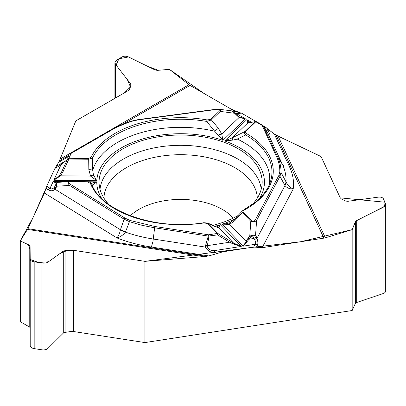 <?xml version="1.0" encoding="UTF-8"?>
<svg xmlns="http://www.w3.org/2000/svg" width="406" height="406" viewBox="0 0 406 406"><rect width="100%" height="100%" fill="white"/><g stroke="black" fill="none" stroke-linecap="round" stroke-linejoin="round"><path stroke-width="0.61" d="M189.013 84.692L169.373 69.35L157.3 70.375L155.056 69.954L128.595 56.977C126.256 55.957 124.104 55.932 122.15 56.906L116.471 60.184L114.903 62.595L115.608 64.478L130.747 83.986L131.031 85.539L129.433 89.33L128.194 90.65L75.831 120.881L60.118 159.111L189.013 84.692A8.572 4.948 -120 0 0 190.069 85.402L235.287 111.513L241.463 113.112L236.647 113.751A4.019 0.736 -97.6 0 0 236.119 113.051L239.494 112.599M283.723 165.851L282.474 164.466L277.602 156.787C279.978 161.913 281.114 167.125 281.018 172.423L286.063 181.939C287.722 185.314 290.097 187.673 293.198 189.018A112.914 65.188 0 0 0 289.676 167.206L274.278 134.021L264.088 126.175M241.326 113.035L256.069 121.541L241.463 113.112M267.315 128.656L274.278 134.021L278.156 136.157L325.333 237.814L352.169 229.664L352.169 310.514L144.927 342.573L73.4 331.509A4.821 2.781 0 0 0 70.933 331.504L65.092 332.387A2.943 1.7 0 0 0 63.29 333.174L47.944 348.384A5.354 3.091 180 0 1 41.93 349.815L34.175 348.612L34.175 261.809C31.698 261.352 30.379 260.55 30.206 259.404L30.09 246.036L29.212 245.092L20.3 240.905L20.3 321.755L29.212 326.835L29.212 245.092M45.974 188.323L33.119 217.383L20.3 240.905L28.445 244.732L30.12 249.523L30.206 259.454L38.59 262.489L48.446 261.794L59.839 253.638L67.203 250.477L78.348 251.05L144.927 261.352L248.726 247.802L300.445 241.768L352.169 229.664L355.823 221.077L384.639 206.284L385 202.224L340.248 197.864L321.085 156.569L278.156 136.157M325.333 237.814A8.572 6.76 -24.9 0 1 323.897 238.139L262.129 247.696L253.689 247.036L255.135 244.305A4.019 3.136 27.9 0 1 257.394 245.336L256.384 247.244M151.392 247.046L152.986 241.331L154.625 227.791L141.943 225.294L129.458 221.676L125.398 232.171C123.216 235.023 120.389 236.931 116.908 237.901A112.914 65.188 0 0 0 151.392 247.046L208.867 255.937L222.924 251.791L253.689 247.036M208.867 255.937L203.568 256.648L27.491 229.41L20.3 240.905M144.927 342.573L144.927 261.352L203.568 256.648M27.491 229.41A8.572 1.812 98.8 0 0 27.877 228.685L44.427 193.023L46.685 186.187L50.055 188.272A4.019 2.4 121.8 0 0 48.329 189.83L45.964 188.369M70.101 155.691L58.697 162.273L54.932 168.424L46.685 186.187M56.15 166.419L58.697 162.273L60.118 159.111M352.169 310.514L355.331 303.521A2.943 1.7 0 0 1 356.696 302.48L383.041 293.619A5.354 3.091 0 0 0 385.7 290.95L385.7 204.259M29.212 326.835A2.943 1.7 0 0 1 30.09 328.038L30.206 345.638A5.354 3.091 0 0 0 34.175 348.612M252.425 204.426A81.555 47.086 0 0 0 262.068 184.436A81.555 47.086 0 0 0 159.507 136.629A81.555 47.086 0 0 0 99.16 184.436A81.555 47.086 0 0 0 108.803 204.426M212.764 225.381A81.555 47.086 0 0 0 238.22 215.439M267.366 128.712L268.462 131.072C269.63 133.731 269.635 134.812 268.488 134.325L262.956 125.581L277.602 156.787A1.34 1.056 155.1 0 0 276.44 156.351L262.068 125.378L255.805 121.759L245.498 131.681L245.412 132.468L246.604 133.625A92.659 53.496 180 0 1 244.295 210.034L242.976 211.308L243.164 212.069L251.542 220.793C252.938 221.909 254.242 221.524 255.455 219.641L278.82 175.519L279.815 171.804C279.907 166.567 278.78 161.415 276.44 156.351M254.44 239.489L253.826 238.474L249.086 239.21L243.24 246.148L255.135 244.305C256.034 243.092 255.8 241.489 254.44 239.489A4.019 0.457 -17.7 0 0 256.988 238.434C257.998 241.377 258.135 243.676 257.394 245.336M262.129 247.696L293.198 189.018C289.6 189.034 286.864 187.876 284.992 185.547L279.967 176.321L256.602 220.443C254.872 221.96 252.933 222.244 250.786 221.29A1.34 0.954 -43.8 0 1 251.542 220.793M218.301 253.156L214.211 252.522C210.212 252.344 207.319 250.538 205.527 247.112L207.349 246.746C208.811 249.624 211.303 250.888 214.835 250.543L222.924 251.791M214.211 252.522A4.019 0.848 -81.2 0 1 214.835 250.543L241.245 246.457L232.998 243.884L229.639 242.22L207.38 245.66L207.349 246.746M276.029 135.036L321.085 156.569L340.248 197.864L341.476 199.011L345.714 201.061L347.8 201.31L378.285 197.143C380.889 196.885 382.609 197.458 383.442 198.864L385.7 204.172L384.776 206.146L383.041 207.385L356.696 220.478L355.331 221.777L352.169 229.664M250.822 237.155L249.086 239.21L248.01 238.286L249.746 236.226L252.471 234.978L255.577 235.104L252.664 235.967L250.822 237.155L249.746 236.226L250.786 221.29L242.412 212.566L235.008 220.438L229.72 224.376L222.128 224.158L226.797 223.64L229.537 222.848M229.568 222.833L230.156 222.595M232.851 140.085L224.645 140.923L232.339 137.786A4.019 1.04 58.7 0 0 232.851 140.085L237.337 139.091L245.686 134.959C244.346 133.787 244.072 132.655 244.859 131.569A1.34 0.939 46.1 0 1 245.6 131.569M248.985 122.749A1.34 1.309 -67.5 0 0 247.807 122.922L232.339 137.786L244.859 131.569L255.069 121.759L247.807 122.922L246.818 119.623L249.238 122.871M267.965 133.503L266.63 131.351M237.591 134.934A4.019 2.614 64.6 0 0 237.337 139.091A89.132 51.46 0 0 1 269.041 185.237M216.672 226.984L220.377 224.716L218.935 227.832A4.019 3.771 -86.4 0 0 216.971 227.061L207.42 222.94M207.684 223.067L217.895 233.496L233.496 242.996L241.245 246.457L220.377 224.716A83.829 48.4 0 0 1 214.83 226.294M207.532 223.473L203.944 222.95A92.659 53.496 180 0 1 90.482 183.588L88 182.005L70.725 181.832C68.355 181.974 68.279 182.817 70.497 184.365L125.002 218.113L130.072 220.463L154.935 226.502L208.593 234.805L217.139 233.48L207.532 223.473A1.34 0.954 136.2 0 1 208.283 223.488L215.408 226.71A4.019 2.872 -66.4 0 0 214.738 226.254M234.734 219.067A83.829 48.4 0 0 1 222.128 224.158L243.24 246.148L248.01 238.286M91.177 183.258L96.785 181.842L92.248 185.527M279.815 171.804A1.34 1.091 -178.9 0 1 281.018 172.423L279.967 176.321A1.34 1.045 -152.1 0 0 278.82 175.519M267.732 133.153L282.474 164.466A105.453 60.885 0 0 1 286.032 181.868A26.781 11.231 151.5 0 1 284.86 185.309M286.063 181.939A26.781 11.957 150.3 0 1 284.992 185.547L256.988 238.434L256.282 236.627A4.019 1.314 -24.9 0 1 253.826 238.474L252.664 235.967A1.34 0.274 -99.9 0 0 252.471 234.978M154.935 226.502A1.34 0.284 -81.2 0 0 154.625 227.791L208.278 236.089A1.34 0.284 -81.2 0 1 208.593 234.805A1.34 0.284 81.2 0 1 208.917 236.226L207.38 245.66L205.629 245.285L208.278 236.089L217.469 234.901A1.34 0.452 121 0 0 217.895 233.496A1.34 0.954 -43.8 0 0 217.139 233.48A1.34 0.284 81.2 0 1 217.469 234.901L229.639 242.22A1.34 0.452 121 0 0 230.065 240.814M243.164 212.069A1.34 0.954 -43.8 0 0 242.412 212.566L242.006 211.562L242.24 211.049M235.008 220.438A4.019 0.442 -135.4 0 1 234.404 219.407L230.238 222.549A4.019 1.649 -115.7 0 1 230.359 222.503M246.99 241.717A1.34 0.289 -153.9 0 0 245.98 241.316L229.72 224.376A4.019 1.649 -115.7 0 1 230.232 222.549L229.613 222.818M207.618 223.021L203.746 222.716A1.34 0.274 81.5 0 1 203.944 222.95M256.282 236.627L255.577 235.104L256.602 220.443A1.34 1.045 -152.1 0 0 255.455 219.641M242.286 210.998L243.651 209.953A1.34 0.751 61.4 0 1 244.295 210.034M243.651 209.953L255.47 202.076C263.042 195.773 267.996 189.074 270.325 181.979A91.365 52.75 0 0 0 245.686 134.959A1.34 0.776 -59.6 0 1 246.604 133.625M215.408 226.71L218.935 227.832L233.496 242.996L232.998 243.884M268.462 131.072A4.019 3.167 155.1 0 0 266.529 130.742M263.205 125.764L267.579 132.909M56.17 166.399L66.361 160.532M234.972 113.203L236.119 113.051L234.972 113.203M88.711 158.487L91.289 156.96A92.659 53.496 180 0 1 207.06 119.907L210.678 119.455L219.575 110.904C220.549 109.65 219.321 109.189 215.885 109.524L138.02 119.902L131.95 121.262C124.048 123.84 116.887 126.976 110.462 130.676L71.187 153.351L68.893 158.289L88.711 158.487L88.696 159.243L68.878 159.04A1.34 0.304 -155.2 0 0 67.68 158.822A1.34 1.34 0 0 0 67.68 158.822L61.514 172.144L59.601 175.255L53.78 180.254L60.854 165.003L54.932 168.424M218.022 109.158L218.844 109.209C220.463 109.473 220.95 110.209 220.311 111.417L211.414 119.968L218.387 128.271L221.767 134.122L222.93 140.329L214.688 131.234L206.695 121.435A1.34 0.31 -80.2 0 1 207.06 119.907M93.451 175.011L96.821 180.685L90.574 176.108A4.019 0.919 -29.5 0 1 93.451 175.011L92.71 170.271L92.538 157.964L88.696 159.243L88.838 169.728A4.019 1.025 -2.7 0 1 92.71 170.271A89.132 51.46 0 0 1 214.688 131.234L218.387 128.271M67.477 159.294L60.854 165.003A4.019 2.319 60 0 0 59.164 164.674M236.449 114.898L239.012 116.969A1.34 0.426 121.9 0 0 239.002 116.958L245.356 118.78L239.043 117.522L232.511 111.219L231.476 110.843M67.68 158.822A1.34 1.056 -155.1 0 1 68.893 158.289L68.878 159.04L62.712 172.367L60.535 175.803L53.78 180.254L96.821 180.685A83.829 48.4 0 0 1 222.93 140.329L245.356 118.78L236.647 113.751L235.48 113.746M210.678 119.455A1.34 0.939 -133.9 0 1 211.414 119.968L206.695 121.435A91.365 52.75 0 0 0 92.538 157.964A1.34 1.056 -154.5 0 0 91.289 156.96M239.256 117.111L239.012 116.969A1.34 0.426 121.9 0 1 239.043 117.522L221.767 134.122A4.019 1.213 160.5 0 0 218.326 135.046M109.61 130.798A1.34 0.771 60 0 1 109.793 130.61C116.289 126.86 123.541 123.683 131.539 121.084L137.842 119.668L215.708 109.29L215.885 109.524M234.617 112.944L234.465 113.249L220.311 111.417A1.34 0.939 -133.9 0 0 219.575 110.904M232.775 111.285A1.34 0.751 120.6 0 0 232.511 111.219M231.826 110.909L234.704 112.914L236.541 114.873L236.302 115.208M249.061 122.911A1.34 1.223 -100.9 0 1 249.548 122.693L255.557 121.541A1.34 1.223 -100.9 0 1 256.267 121.633M64.453 161.821L67.066 159.934M110.462 130.676A1.34 0.771 60 0 0 109.793 130.61L70.517 153.285A1.34 0.771 60 0 0 70.334 153.473L69.969 153.884A1.34 1.056 -155.1 0 1 71.187 153.351A1.34 0.771 60 0 0 70.517 153.285A1.34 1.34 0 0 0 69.969 153.884M56.302 183.365L53.242 181.406L50.055 188.272C51.445 189.348 52.907 188.973 54.434 187.136A4.019 1.832 37.7 0 0 55.114 189.308C52.892 191.038 50.628 191.216 48.329 189.83M44.427 193.023L116.908 237.901C118.562 235.967 119.74 233.252 120.44 229.75L124.124 219.184L69.624 185.44C67.569 183.238 67.766 181.959 70.213 181.599L70.725 181.832M144.927 261.352L73.4 250.284L70.933 250.192L65.092 250.639L63.29 251.172L47.944 262.149C46.492 263.042 44.487 263.332 41.93 263.007L34.175 261.809M120.531 229.476A26.781 6.887 -160.7 0 0 125.444 232.11A105.453 60.885 0 0 0 153.321 239.032L205.527 247.112L205.629 245.285M101.718 198.468A83.829 48.4 0 0 1 96.785 181.842L53.242 181.406L56.82 182.888M130.072 220.463A1.34 0.558 -71.1 0 0 129.458 221.676L124.124 219.184A1.34 0.802 -58.2 0 1 125.002 218.113M125.398 232.171A26.781 6.313 -162.4 0 1 120.44 229.75L55.114 189.308L56.053 187.734A4.019 1.304 24.8 0 1 55.033 186.11L56.19 183.598A1.34 1.071 24.9 0 1 56.855 183.076L56.759 186.212L56.19 183.598L56.404 183.152M54.434 187.136L55.033 186.11M56.195 183.593C56.028 183.258 56.48 182.847 57.545 182.36L56.855 183.076M88 182.005L88.016 181.766C89.965 181.979 91.208 182.796 91.741 184.228A1.34 1.066 157.6 0 0 90.482 183.588M91.228 183.324A4.019 3.456 98.7 0 1 93.157 184.791M56.053 187.734L56.759 186.212L69.624 185.44A1.34 0.802 -58.2 0 1 70.497 184.365M55.855 183.334A1.34 1.238 -100.9 0 1 56.541 182.908L56.393 182.913M62.712 172.367A1.34 0.304 -155.2 0 0 61.514 172.144M88.838 169.728L90.574 176.108L60.535 175.803L59.601 175.255M266.245 127.687L265.702 127.256M239.52 112.594L230.902 108.986L204.401 93.679L169.373 69.35L158.335 70.289L148.154 66.569L128.494 56.931L118.917 58.774L116.091 65.107L127.347 79.601L130.453 86.909L124.571 92.746L75.831 120.881L59.342 160.893M55.759 166.912L55.561 167.221M54.967 168.343L46.639 186.293M100.023 189.328A80.713 46.599 180 0 1 159.725 146.906A80.713 46.599 180 0 1 261.205 189.328M103.926 198.128A76.704 44.284 180 0 1 160.761 156.208A76.704 44.284 180 0 1 257.302 198.128M130.28 215.753A58.916 34.013 180 0 1 165.364 200.574A58.916 34.013 180 0 1 233.206 218.098M323.897 238.139L276.05 135.046M259.51 198.468A83.829 48.4 0 0 0 224.645 140.923L246.818 119.623L251.492 122.318M265.742 129.9L263.986 126.114M263.23 125.809A1.34 1.056 155.1 0 0 262.068 125.378A1.34 0.771 -60 0 1 262.738 125.312A1.34 0.771 -60 0 1 262.926 125.52M255.069 121.759A1.34 0.939 -133.9 0 1 255.805 121.759A1.34 0.771 -60 0 1 256.475 121.693A1.34 1.34 0 0 0 255.161 121.683M233.455 111.757L235.287 111.513M190.069 85.402L122.612 124.348M70.745 154.295L59.347 160.877M131.539 121.084A1.34 0.538 72 0 1 131.95 121.262M27.877 228.685L206.441 256.313M130.747 86.209L130.747 83.986M115.608 97.917L115.608 64.478M356.696 302.48L356.696 220.478M355.331 303.521L355.331 221.777M383.041 293.619L383.041 207.385M30.09 328.038L30.09 246.036M65.092 332.387L65.092 250.639M63.29 333.174L63.29 251.172M70.933 331.504L70.933 250.192M73.4 331.509L73.4 250.284M30.206 345.638L30.206 259.404M41.93 349.815L41.93 263.007M47.944 348.384L47.944 262.149M242.555 210.694L234.404 219.407M263.21 125.774A1.34 1.34 0 0 0 262.738 125.312L256.475 121.693M65.899 160.888L64.661 161.603M235.292 113.157L235.987 113.066M218.844 109.209L231.415 110.833M215.708 109.29L218.382 109.173M249.548 122.693L249.056 122.779M67.229 159.66L67.482 159.289M70.213 181.599L57.49 182.365M70.74 181.589L70.253 181.599M91.72 184.172C100.592 210.653 155.265 231.055 203.746 222.716M114.903 62.712L114.903 98.323"/></g></svg>
